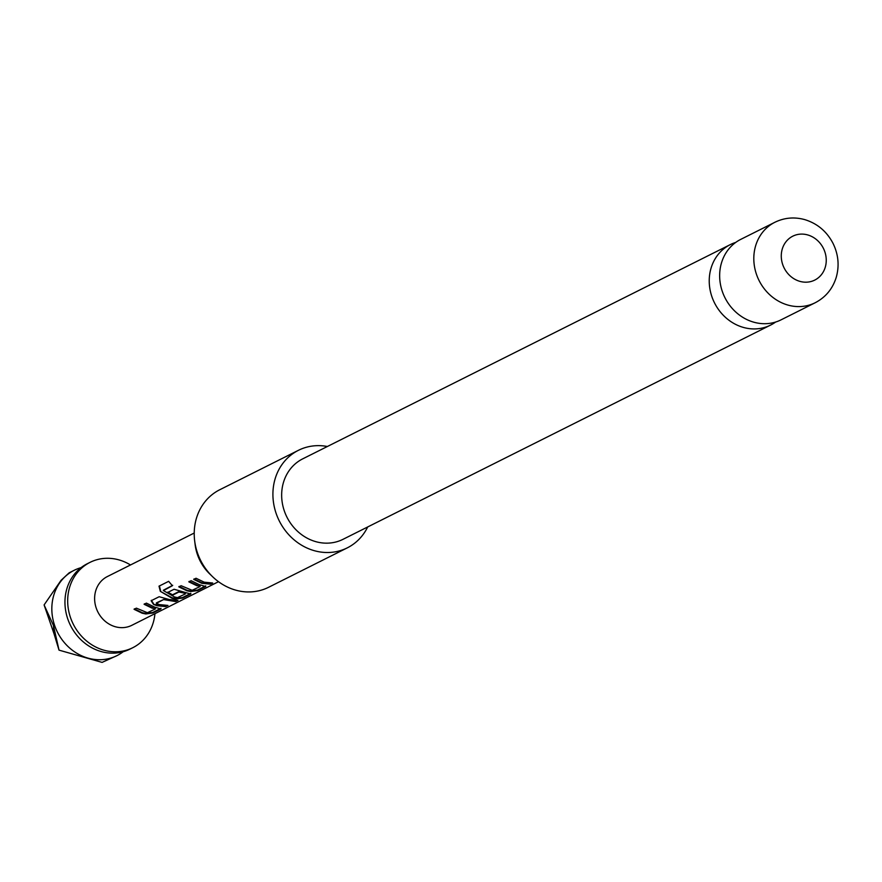 <?xml version="1.0" encoding="UTF-8"?>
<svg xmlns="http://www.w3.org/2000/svg" width="882" height="882" viewBox="0 0 882 882"><rect width="100%" height="100%" fill="white"/><g stroke="black" fill="none" stroke-linecap="round" stroke-linejoin="round"><path stroke-width="1.32" d="M194.227 533.037L107.384 576.541A27.276 24.376 -116.6 0 0 94.969 603.012A27.276 24.376 -116.6 0 0 115.244 626.716A27.276 24.376 -116.6 0 0 131.826 625.316L218.504 581.69M123.182 651.732A47.727 42.667 -116.6 0 1 116.942 655.646A47.727 42.667 -116.6 0 1 87.924 658.104A47.727 42.667 -116.6 0 1 52.501 600.719A47.727 42.667 -116.6 0 1 74.176 570.301A47.727 42.667 -116.6 0 1 81.056 567.655M735.72 242.429A45.004 40.23 63.4 0 0 730.296 244.612A45.004 40.23 63.4 0 0 709.812 288.282A45.004 40.23 63.4 0 0 743.261 327.387A45.004 40.23 63.4 0 0 770.614 325.072A45.004 40.23 63.4 0 0 775.62 322.04M155.353 608.437L152.2 608.194L144.097 604.28L146.39 603.123L154.504 607.048L160.921 608.966L152.895 612.99L145.817 613.96L142.178 613.222L134.075 609.297L136.368 608.15L147.404 612.714L155.331 608.966L144.35 603.839M160.998 608.282L152.806 612.461L145.828 613.431L142.267 612.703L134.329 608.856M176.687 600.499L175.606 601.039L167.205 600.212L164.35 599.198L156.29 603.343L159.399 604.589L167.966 605.438L165.662 606.596L157.106 605.747L153.512 604.424L151.131 600.752L159.168 596.728L169.421 599.573L177.988 600.422L175.683 601.568L164.206 599.694M166.665 605.515L165.584 606.055L153.512 604.424M185.44 593.366L178.881 592.02L172.354 595.295L167.503 592.55L174.085 589.253L190.755 594.016L182.728 598.04L175.65 599.01L172.023 598.272L160.337 591.348L159.014 586.166L168.649 581.337L172.387 585.714L163.435 590.598L174.57 596.993L177.491 597.632L185.418 593.895L185.242 593.233L179.035 591.535L172.508 594.799L167.756 592.109M190.832 593.332L182.64 597.511L175.661 598.481L172.1 597.764L160.337 591.348M200.104 586.012L196.962 585.769L188.847 581.855L191.14 580.698L199.255 584.623L205.682 586.541L197.645 590.565L190.567 591.535L186.94 590.797L178.826 586.872L181.119 585.725L192.155 590.29L200.082 586.541L189.101 581.414M205.749 585.857L197.557 590.036L190.578 591.006L187.028 590.279L179.079 586.431M211.415 583.09L210.335 583.63L201.945 582.804L193.996 578.956M74.176 570.301L69.171 572.815L61.067 580.312L44.1 604.931L53.438 625.437L59.017 650.133L102.08 662.393L116.942 655.646M154.934 613.74A47.727 42.667 -116.6 0 1 132.785 647.708L130.051 649.075A47.727 42.667 -116.6 0 1 101.044 651.522A47.727 42.667 -116.6 0 1 65.621 594.148A47.727 42.667 -116.6 0 1 87.296 563.73L90.03 562.363A47.727 42.667 -116.6 0 1 119.037 559.916A47.727 42.667 -116.6 0 1 130.492 564.965M132.785 647.708A47.727 42.667 -116.6 0 1 103.778 650.155A47.727 42.667 -116.6 0 1 68.289 608.679A47.727 42.667 -116.6 0 1 90.03 562.363M201.857 583.322L193.742 579.397L196.047 578.25L204.15 582.164L212.716 583.013L210.423 584.171L201.857 583.322M212.628 576.74L209.773 573.984A44.376 39.668 -116.6 0 1 195.165 544.833L194.668 540.898A54.552 48.764 63.4 0 0 212.628 576.74A54.552 48.764 63.4 0 0 268.635 587.269L347.321 547.843A54.552 48.764 -116.6 0 1 293.938 539.696A54.552 48.764 -116.6 0 1 273.674 485.078A54.552 48.764 -116.6 0 1 298.447 450.305A54.552 48.764 -116.6 0 1 327.365 446.501M298.447 450.305L219.761 489.742A54.552 48.764 63.4 0 0 194.988 524.503A54.552 48.764 63.4 0 0 194.668 540.898M367.684 526.962A54.552 48.764 -116.6 0 1 347.321 547.843M781.044 319.857A45.004 40.23 -116.6 0 1 753.691 322.162A45.004 40.23 -116.6 0 1 720.23 283.056A45.004 40.23 -116.6 0 1 740.726 239.386L774.87 222.275A45.004 40.23 -116.6 0 0 754.386 265.945A45.004 40.23 -116.6 0 0 787.835 305.051A45.004 40.23 -116.6 0 0 815.188 302.747L781.044 319.857M807.68 234.932A24.542 21.94 63.4 0 0 781.617 251.833A24.542 21.94 63.4 0 0 799.831 281.347A24.542 21.94 63.4 0 0 825.905 264.446A24.542 21.94 63.4 0 0 807.68 234.932M770.614 325.072L343.043 539.31A45.004 40.23 -116.6 0 1 315.69 541.625A45.004 40.23 -116.6 0 1 282.229 502.508A45.004 40.23 -116.6 0 1 302.724 458.849L730.296 244.612M164.35 599.198L156.445 602.847L156.478 603.564M59.017 650.133L54.034 633.783L53.438 625.437M44.1 604.931L54.034 633.783M172.707 585.328L163.313 590.256M160.656 590.973L159.399 585.869M153.666 603.927L151.384 600.311M815.188 302.747C825.684 297.267 832.718 288.745 836.29 277.168C839.488 265.592 838.385 254.303 832.983 243.289C826.71 231.36 817.283 223.466 804.715 219.607C794.318 216.774 784.374 217.667 774.87 222.275"/></g></svg>
